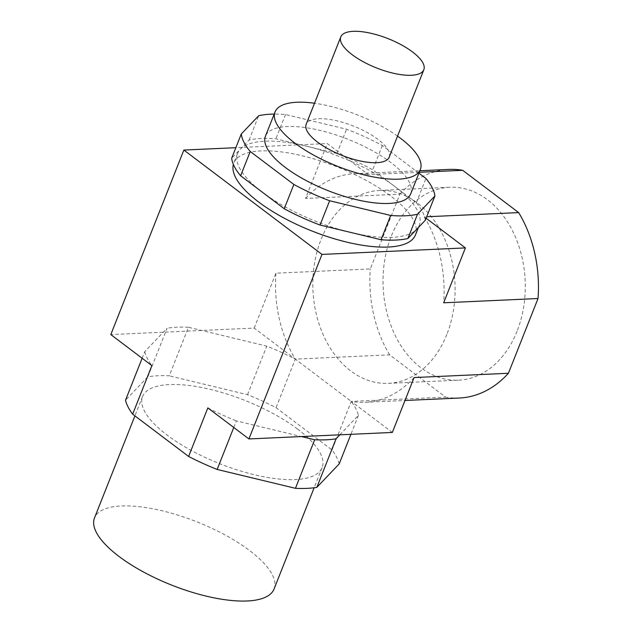 <?xml version="1.0" encoding="UTF-8"?>
<svg xmlns="http://www.w3.org/2000/svg" width="632" height="632" viewBox="0 0 632 632"><rect width="100%" height="100%" fill="white"/><g stroke="black" fill="none" stroke-linecap="round" stroke-linejoin="round"><path stroke-width="0.47" stroke-dasharray="3.16 2.37" d="M389.217 157.147A44.651 15.745 21.6 0 0 377.897 139.34A44.651 15.745 21.6 0 0 334.762 120.356A44.651 15.745 21.6 0 0 306.188 124.275M397.544 136.117A78.139 27.555 21.6 0 0 314.515 103.245M410.745 193.755A78.139 27.555 21.6 0 0 390.932 162.598A78.139 27.555 21.6 0 0 315.439 129.37A78.139 27.555 21.6 0 0 265.44 136.228M425.297 220.268A103.253 36.411 21.6 0 0 416.33 202.754L394.526 186.274A97.676 34.444 21.6 0 0 306.409 146.15A97.676 34.444 21.6 0 0 240.365 149.144A97.676 34.444 21.6 0 0 237.664 153.315A97.676 34.444 21.6 0 0 262.43 192.262A97.676 34.444 21.6 0 0 350.539 232.386A97.676 34.444 21.6 0 0 416.591 229.392A97.676 34.444 21.6 0 0 419.293 225.229A97.676 34.444 21.6 0 0 394.526 186.274L372.714 169.803A103.253 36.411 21.6 0 0 336.927 153.505L275.9 138.803A103.253 36.411 21.6 0 0 249.071 140.02L231.66 158.276M415.445 234.938A97.676 34.444 21.6 0 0 390.679 195.991A97.676 34.444 21.6 0 0 296.313 154.453A97.676 34.444 21.6 0 0 233.816 163.024A97.676 34.444 21.6 0 0 233.366 164.407M517.047 331.231A96.562 71.076 87.4 0 1 458.532 380.18A96.562 71.076 87.4 0 1 394.384 333.736A96.562 71.076 87.4 0 1 391.279 236.21A96.562 71.076 87.4 0 1 449.787 187.262A96.562 71.076 87.4 0 1 513.942 233.706A96.562 71.076 87.4 0 1 517.047 331.231M446.848 334.415A96.562 71.076 87.4 0 1 388.332 383.363A96.562 71.076 87.4 0 1 324.184 336.911A96.562 71.076 87.4 0 1 321.08 239.394A96.562 71.076 87.4 0 1 379.587 190.445A96.562 71.076 87.4 0 1 443.743 236.889A96.562 71.076 87.4 0 1 446.848 334.415M297.632 429.112A96.562 34.049 21.6 0 0 204.349 388.056A96.562 34.049 21.6 0 0 142.571 396.525A96.562 34.049 21.6 0 0 167.053 435.029A96.562 34.049 21.6 0 0 260.337 476.094A96.562 34.049 21.6 0 0 322.123 467.617A96.562 34.049 21.6 0 0 297.632 429.112M274.059 589.016A96.562 34.049 21.6 0 0 249.569 550.512A96.562 34.049 21.6 0 0 156.286 509.455A96.562 34.049 21.6 0 0 94.5 517.932M418.898 173.152L382.328 145.518A103.253 36.411 21.6 0 0 346.541 129.22L285.514 114.526A103.253 36.411 21.6 0 0 274.201 114.092M336.927 153.505L346.541 129.22M285.514 114.526L275.9 138.803M249.071 140.02L258.685 115.735M416.33 202.754L425.944 178.477M382.328 145.518L372.714 169.803M426.102 218.222L424.317 216.871L426.679 216.76M419.245 172.283L368.361 174.59L327.273 143.551L235.847 147.698M392.338 432.438L351.258 401.399L445.607 397.125L389.652 354.844L295.302 359.126L254.214 328.087L110.805 334.581M339.85 434.816L358.407 415.366A114.416 40.353 21.6 0 0 351.258 401.399L295.302 359.126A114.416 40.353 21.6 0 0 266.767 346.131L188.47 327.273L169.242 375.835A114.416 40.353 21.6 0 0 147.849 376.798L125.515 400.222M254.214 328.087L275.947 273.198L370.297 268.924L399.898 194.166L305.548 198.44L327.273 143.551M399.898 194.166A114.416 84.222 87.4 0 1 448.981 169.416M459.338 398.026A114.416 84.222 87.4 0 1 445.607 397.125M389.652 354.844A114.416 84.222 87.4 0 1 370.297 268.924M339.179 463.928A114.416 40.353 21.6 0 0 332.029 449.96L276.073 407.687A114.416 40.353 21.6 0 0 247.539 394.692L169.242 375.835M275.947 273.198A114.416 84.222 87.4 0 0 295.302 359.126L276.073 407.687M332.029 449.96L351.258 401.399A114.416 84.222 87.4 0 0 364.988 402.3L404.993 400.483M247.539 394.692L266.767 346.131M147.849 376.798L167.077 328.237L144.744 351.661L142.129 358.249M233.769 427.485L236.384 420.896L301.417 436.562M358.407 415.366L350.902 434.318M188.47 327.273A114.416 40.353 21.6 0 0 167.077 328.237M207.841 407.901A114.416 40.353 21.6 0 0 236.384 420.896M144.744 351.661A114.416 40.353 21.6 0 0 151.885 365.62M414.071 377.557A114.416 84.222 87.4 0 1 364.988 402.3M424.317 216.871A114.416 84.222 87.4 0 1 443.672 302.799M305.548 198.44A114.416 84.222 87.4 0 1 354.631 173.697A114.416 84.222 87.4 0 1 368.361 174.59M237.664 153.315L233.816 163.024M388.332 383.363L458.532 380.18M142.571 396.525L134.908 415.88M322.123 467.617L314.151 487.746M354.631 173.697L419.853 170.735M379.587 190.445L449.787 187.262M419.293 225.229L418.392 227.504"/><path stroke-width="0.95" d="M412.506 51.935A44.651 15.745 21.6 0 0 369.365 32.943A44.651 15.745 21.6 0 0 340.798 36.861A44.651 15.745 21.6 0 0 352.119 54.668A44.651 15.745 21.6 0 0 395.253 73.652A44.651 15.745 21.6 0 0 423.827 69.741A44.651 15.745 21.6 0 0 412.506 51.935M340.798 36.861L306.188 124.275A44.651 15.745 21.6 0 0 317.509 142.074A44.651 15.745 21.6 0 0 360.651 161.065A44.651 15.745 21.6 0 0 389.217 157.147L423.827 69.741M314.515 103.245A78.139 27.555 21.6 0 0 275.054 111.943A78.139 27.555 21.6 0 0 294.868 143.101A78.139 27.555 21.6 0 0 370.36 176.328A78.139 27.555 21.6 0 0 420.359 169.471A78.139 27.555 21.6 0 0 400.538 138.313A78.139 27.555 21.6 0 0 397.544 136.117M275.054 111.943L265.44 136.228A78.139 27.555 21.6 0 0 285.253 167.385A78.139 27.555 21.6 0 0 360.746 200.613A78.139 27.555 21.6 0 0 410.745 193.755L420.359 169.471M233.366 164.407A97.676 34.444 21.6 0 0 258.583 201.971A97.676 34.444 21.6 0 0 352.948 243.51A97.676 34.444 21.6 0 0 415.445 234.938L418.392 227.504M134.908 415.88L94.5 517.932A96.562 34.049 21.6 0 0 118.99 556.437A96.562 34.049 21.6 0 0 212.273 597.493A96.562 34.049 21.6 0 0 274.059 589.016L314.151 487.746M274.201 114.092A103.253 36.411 21.6 0 0 258.685 115.735L241.274 133.992A103.253 36.411 21.6 0 0 250.233 151.506L293.856 184.457A103.253 36.411 21.6 0 0 329.643 200.755L390.671 215.457A103.253 36.411 21.6 0 0 417.499 214.24L434.911 195.983A103.253 36.411 21.6 0 0 425.944 178.477L418.898 173.152M241.274 133.992L231.66 158.276A103.253 36.411 21.6 0 0 240.626 175.783L284.242 208.742A103.253 36.411 21.6 0 0 320.029 225.039L381.057 239.733A103.253 36.411 21.6 0 0 407.885 238.517L425.297 220.268L434.911 195.983M240.626 175.783L250.233 151.506M293.856 184.457L284.242 208.742M320.029 225.039L329.643 200.755M390.671 215.457L381.057 239.733M407.885 238.517L417.499 214.24M235.847 147.698L183.865 150.053L321.988 254.412L465.405 247.91L426.102 218.222M426.679 216.76L518.667 212.597A114.416 84.222 87.4 0 1 538.022 298.517L508.42 373.275L414.071 377.557L392.338 432.438L301.417 436.562L314.673 439.753A114.416 40.353 21.6 0 0 336.066 438.782L339.85 434.816M419.853 170.735L448.981 169.416A114.416 84.222 87.4 0 1 462.711 170.316L518.667 212.597M462.711 170.316L419.245 172.283M465.405 247.91L443.672 302.799L538.022 298.517M321.988 254.412L248.929 438.94L301.417 436.562M183.865 150.053L110.805 334.581L151.885 365.62L132.657 414.181L188.62 456.462A114.416 40.353 21.6 0 0 217.155 469.458L295.452 488.315A114.416 40.353 21.6 0 0 316.837 487.343L339.179 463.928L350.902 434.318M508.42 373.275A114.416 84.222 87.4 0 1 459.338 398.026L404.993 400.483M142.129 358.249L125.515 400.222A114.416 40.353 21.6 0 0 132.657 414.181M248.929 438.94L207.841 407.901L188.62 456.462M217.155 469.458L233.769 427.485M314.673 439.753L295.452 488.315M316.837 487.343L336.066 438.782"/></g></svg>

